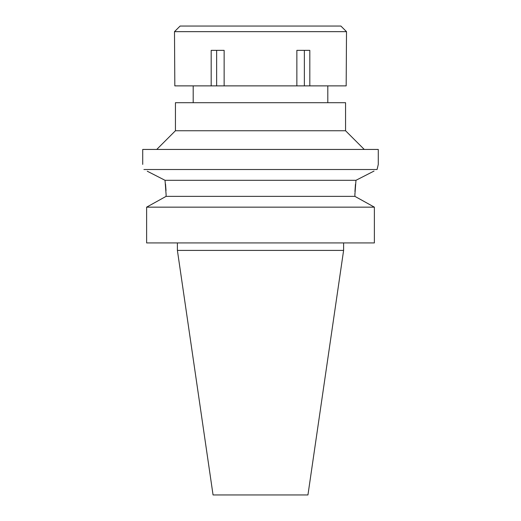 <?xml version="1.0" encoding="UTF-8"?>
<svg xmlns="http://www.w3.org/2000/svg" width="521" height="521" viewBox="0 0 521 521"><rect width="100%" height="100%" fill="white"/><g stroke="black" fill="none" stroke-linecap="round" stroke-linejoin="round"><path stroke-width="0.78" d="M343.606 250.406L177.394 250.406L213.056 494.95L307.944 494.95L343.606 250.406L343.606 242.923M163.464 197.811L166.095 196.365L166.095 194.502L166.095 196.365L146.622 207.156L146.622 242.923L374.378 242.923L374.378 207.156L354.905 196.365L354.912 193.421M146.622 242.923L146.622 207.156L149.13 205.762M165.509 183.998L166.01 190.536M354.951 191.526L355.452 184.349M357.536 197.811L371.87 205.762M166.095 196.365L354.905 196.365M374.026 171.07L355.967 180.305L354.905 194.502M371.466 172.373L355.967 180.305L165.033 180.305L147.28 171.22M166.095 194.502L165.033 180.305M374.378 207.156L146.622 207.156M149.664 172.438L163.985 179.765M143.913 169.507C142.337 162.715 142.337 162.715 143.913 169.507L377.087 169.507L377.282 168.615M142.715 164.402L142.715 149.442L378.285 149.442L378.285 164.402L377.087 169.507M377.406 168.049L377.53 167.508M378.103 165.137L378.233 164.61M156.736 149.442L175.434 130.751L345.566 130.751L364.264 149.442M345.566 130.751L345.566 102.702L175.434 102.702L175.434 130.751M296.859 85.88L346.178 85.88L346.504 31.657L174.496 31.657L174.822 85.88L296.859 85.88L296.859 50.355L309.813 50.355L309.813 85.88M304.368 50.355L304.368 85.88M224.141 85.88L224.141 50.355L211.187 50.355L211.187 85.88M216.632 50.355L216.632 85.88M346.504 31.657L340.89 26.05L180.11 26.05L174.496 31.657M177.394 250.406L177.394 242.923M193.193 102.702L193.193 85.88M327.807 102.702L327.807 85.88"/></g></svg>
